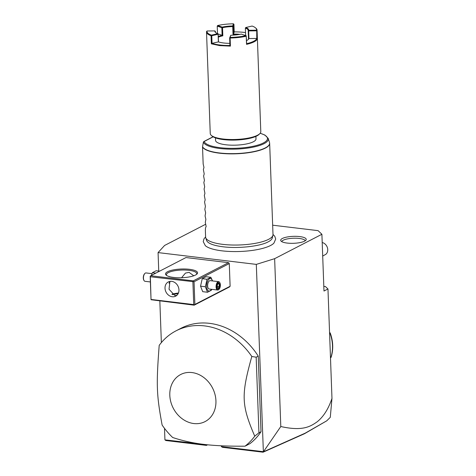 <?xml version="1.0" encoding="UTF-8"?>
<svg xmlns="http://www.w3.org/2000/svg" width="476" height="476" viewBox="0 0 476 476"><rect width="100%" height="100%" fill="white"/><g stroke="black" fill="none" stroke-linecap="round" stroke-linejoin="round"><path stroke-width="0.71" d="M205.697 224.244L164.607 245.455L158.068 252.589L256.308 264.388L274.64 258.67L321.901 234.275L318.075 230.646L272.659 225.196M273.004 234.46L274.777 236.274L275.705 239L273.884 243.182A35.64 9.704 177.9 0 1 221.995 250.84A35.64 9.704 177.9 0 1 205.358 245.699A35.64 9.704 177.9 0 1 205.204 245.562M287.165 243.069A12.775 3.481 177.9 0 1 280.87 240.856A12.775 3.481 177.9 0 1 286.076 237.232A12.775 3.481 177.9 0 1 299.731 236.584A12.775 3.481 177.9 0 1 306.068 239.934A12.775 3.481 177.9 0 1 287.165 243.069M256.308 264.388L263.371 451.855L280.798 426.52L274.64 258.67M206.995 444.745L164.934 439.866L164.512 428.364M161.364 342.607L159.841 301.052M158.74 271.034L158.068 252.589M263.174 451.664L221.388 446.649L221.358 445.786M207.578 444.804L206.429 445.393L206.709 444.715M228.522 262.663L185.973 257.552L150.737 275.747L193.28 280.858L228.522 262.663L229.283 263.561L230.116 286.26L229.414 286.986L194.172 305.175L194.874 304.456L230.116 286.26M245.009 446.19L249.983 443.626A67.449 56.18 -117.3 0 0 261.009 431.744L258.236 356.119A67.449 56.18 -117.3 0 0 180.999 328.273L176.025 330.838A67.449 56.18 -117.3 0 0 159.198 345.368C156.176 385.132 156.527 394.693 162.126 425.056A67.449 56.18 -117.3 0 0 172.675 437.503C182.564 440.794 192.97 443.091 203.906 444.4C214.819 445.714 228.522 446.315 245.009 446.19A67.449 56.18 -117.3 0 0 254.737 436.177L258.938 432.809L256.165 357.19L251.816 356.488A67.449 56.18 -117.3 0 0 204.591 325.911A67.449 56.18 -117.3 0 0 176.025 330.838M206.429 445.393L165.904 440.526L164.934 439.866M280.798 426.52C302.742 431.47 310.495 426.478 317.254 421.742C323.537 416.661 328.446 408.878 331.974 398.394L327.964 288.968L323.983 291.026L321.901 234.275M327.964 288.968L325.411 286.552L323.811 286.362M331.974 398.394L330.284 417.321L326.768 420.808L305.158 433.184L263.787 451.647M221.388 446.649L222.566 447.333L263.091 452.2L263.371 451.855M326.768 420.808L304.479 433.737L263.091 452.2M330.487 357.809L330.862 357.613A35.414 29.494 -117.3 0 0 329.957 333.039L329.582 333.236M330.862 357.613L331.076 357.375C333.533 349.515 333.242 341.357 330.207 332.908L329.731 332.724M322.698 256.07L325.929 254.243A6.747 5.617 -117.3 0 0 327.738 249.614A6.747 5.617 -117.3 0 0 322.204 242.522M189.418 269.309A16.017 4.361 177.9 0 1 196.945 274.045A16.017 4.361 177.9 0 1 173.669 277.443A16.017 4.361 177.9 0 1 166.231 275.176A16.017 4.361 177.9 0 1 171.521 270.314A16.017 4.361 177.9 0 1 189.418 269.309M194.874 304.456L194.047 281.756L229.283 263.561M194.047 281.756L150.351 276.77L150.178 276.217L150.737 275.747M193.28 280.858L193.458 281.411M150.351 276.77L151.035 299.725L194.172 305.175M178.149 293.638A16.017 4.361 -2.1 0 0 172.431 294.632M151.035 299.725L150.178 276.217M151.184 299.469L193.732 304.58L192.899 281.881M193.732 304.58L194.321 304.926M172.264 296.756A8.009 6.67 62.7 0 1 165.315 290.205A8.009 6.67 62.7 0 1 168.308 281.935A8.009 6.67 62.7 0 1 171.699 281.352A8.009 6.67 62.7 0 1 178.649 287.903A8.009 6.67 62.7 0 1 175.656 296.173A8.009 6.67 62.7 0 1 172.264 296.756M169.932 281.393L169.034 289.253L174.751 295.471L176.852 295.334M181.564 277.74L185.461 273.081L189.109 272.361L193.756 275.788M166.719 275.527A15.178 4.129 177.9 0 1 166.404 274.747A15.178 4.129 177.9 0 1 173.865 270.892A15.178 4.129 177.9 0 1 189.037 270.338A15.178 4.129 177.9 0 1 196.737 273.635A15.178 4.129 177.9 0 1 196.487 274.438M178.429 293.032A15.178 4.129 -2.1 0 0 171.913 294.257M168.7 276.419L169.831 276.752M170.301 281.34L168.974 283.172M168.998 276.383A3.54 1.708 -83.2 0 1 169.474 276.657M169.129 282.863A3.54 1.708 -83.2 0 1 169.069 282.928A3.374 1.624 96.8 0 0 169.188 282.803A3.374 1.624 96.8 0 0 169.962 281.387M159.65 271.142L156.176 270.725L152.344 272.706L151.392 275.408M152.344 272.706L155.819 273.123M150.232 281.935L145.025 281.31A4.219 2.029 -83.2 0 1 144.002 280.489A4.219 2.029 -83.2 0 1 143.454 278.192A4.219 2.029 96.8 0 1 144.841 273.492A4.219 2.029 96.8 0 1 146.031 272.938L151.969 273.652M144.686 273.67A3.796 1.827 96.8 0 0 144.543 273.813A3.796 1.827 96.8 0 0 143.294 278.043A3.796 1.827 -83.2 0 0 143.788 280.108L144.002 280.489M212.599 280.935L210.862 277.294L206.06 276.717L202.229 278.692L200.551 286.171L202.705 291.669L207.506 292.246L211.332 290.265L211.713 289.319M200.551 286.171L205.352 286.748L207.506 292.246M202.229 278.692L207.03 279.269L205.352 286.748M210.862 277.294L207.03 279.269M212.439 280.911A6.271 3.023 96.8 0 0 208.857 279.269A6.271 3.023 96.8 0 0 206.632 286.427A6.271 3.023 96.8 0 0 211.433 289.283M217.651 290.033A4.219 2.029 96.8 0 1 216.08 286.915A4.219 2.029 -83.2 0 1 218.657 281.661L210.219 280.65A4.219 2.029 96.8 0 0 207.643 285.903A4.219 2.029 96.8 0 0 209.214 289.021L217.651 290.033A4.219 2.029 96.8 0 0 218.841 289.473A4.219 2.029 96.8 0 0 218.99 289.301M218.657 281.661A4.219 2.029 -83.2 0 1 219.68 282.482A4.219 2.029 -83.2 0 1 219.787 282.69M219.138 289.158A3.796 1.827 96.8 0 1 216.651 286.855A3.796 1.827 -83.2 0 1 217.776 282.762A3.796 1.827 -83.2 0 1 219.894 282.863A3.796 1.827 -83.2 0 1 220.382 284.928A3.796 1.827 96.8 0 1 219.138 289.158L218.841 289.473M219.847 286.671L219.739 283.797L218.413 283.012L217.193 285.112L217.3 287.986L218.627 288.765L218.228 288.242L218.627 288.765L219.847 286.671L219.246 286.493L219.162 284.101L218.204 283.535M218.413 283.012L218.056 283.446L218.413 283.012M219.739 283.797L217.96 283.958M217.294 286.26L219.246 286.493L218.246 288.218M258.236 356.119L256.165 357.19M261.009 431.744L258.938 432.809M193.809 423.545A26.513 22.08 -117.3 0 0 215.937 400.822A26.513 22.08 -117.3 0 0 191.941 372.559A26.513 22.08 -117.3 0 0 169.807 395.282A26.513 22.08 -117.3 0 0 193.809 423.545M254.737 436.177C241.362 404.88 241.011 395.318 251.816 356.488M272.932 235.257L272.29 237.935A32.981 8.979 177.9 0 1 267.923 241.992C259.95 246.312 238.03 248.758 222.988 246.77C217.972 246.146 214.051 245.253 211.213 244.075A32.981 8.979 177.9 0 1 206.56 240.344L205.721 237.72A33.725 9.181 -2.1 0 0 222.72 244.355A33.725 9.181 -2.1 0 0 272.932 235.257A33.725 9.181 -2.1 0 0 273.004 234.555L269.66 143.371A33.725 9.181 177.9 0 1 253.089 151.939A33.725 9.181 177.9 0 1 219.376 153.171A33.725 9.181 177.9 0 1 202.532 146.929L203.389 142.05L204.198 141.473L203.776 141.562L213.064 136.767M202.532 146.929L203.163 164.006L203.972 167.439L203.365 169.521L204.21 173.924L203.603 176.007L204.448 180.41L203.841 182.492L204.686 186.895L204.079 188.978L204.924 193.381L204.317 195.469L205.162 199.866L204.555 201.955L205.4 206.352L204.829 209.404L205.638 212.837L205.067 215.896L205.876 219.323L205.299 222.381L206.138 226.499L205.501 227.897L205.364 230.562L205.602 237.03A33.725 9.181 -2.1 0 0 205.721 237.72M255.904 136.386L255.999 138.897A20.236 5.51 177.9 0 1 246.056 144.038A20.236 5.51 177.9 0 1 225.826 144.775A20.236 5.51 177.9 0 1 215.557 140.378L215.461 137.873M255.469 27.816A24.788 6.747 -2.1 0 0 252.107 26.043L245.765 27.519A16.946 4.611 177.9 0 1 248.686 30.28L256.499 30.202A24.788 6.747 -2.1 0 0 255.469 27.816L255.969 28.245A25.293 6.884 177.9 0 1 257.076 30.155L260.794 131.656A25.293 6.884 177.9 0 1 259.831 133.643L259.051 134.416A24.449 6.658 177.9 0 1 223.524 139.605A24.449 6.658 177.9 0 1 212.183 136.136L211.344 135.422A25.293 6.884 177.9 0 1 210.243 133.512L206.519 32.005A25.293 6.884 177.9 0 1 206.572 31.481L207.06 30.988A24.788 6.747 -2.1 0 0 211.451 35.141L217.788 33.671L218.157 33.927L218.514 41.93M259.831 133.643A25.293 6.884 177.9 0 1 223.083 139.004A25.293 6.884 177.9 0 1 211.344 135.422M257.076 30.155A25.293 6.884 177.9 0 1 257.016 30.678L257.314 38.788A25.293 6.884 177.9 0 1 246.538 44.351L246.241 36.241A25.293 6.884 177.9 0 1 230.122 38.015L230.414 46.118L219.656 45.607L211.35 43.828L212.04 43.352A24.788 6.747 -2.1 0 0 229.926 45.5L229.652 37.878L230.122 38.015M230.414 46.118L229.932 45.5M206.519 32.005A25.293 6.884 177.9 0 0 211.052 35.724L211.35 43.828M245.533 32.576A24.788 6.747 -2.1 0 0 234.222 31.898L233.942 24.282L233.418 23.8A24.788 6.747 -2.1 0 0 217.621 25.531L222.232 27.102L222.53 27.697A16.44 4.474 177.9 0 1 232.728 26.579L233.026 34.683L237.34 34.766M256.499 30.202L257.016 30.678M257.314 38.788L256.754 38.449L256.737 30.506M245.64 35.551L245.366 28.096A16.44 4.474 177.9 0 1 248.228 30.476A16.44 4.474 177.9 0 1 248.198 30.779L248.662 30.91L248.942 38.538L256.754 38.449A24.788 6.747 177.9 0 1 246.645 43.667L246.538 44.351M246.241 36.241L246.645 43.667M246.294 35.896L241.326 34.082A16.946 4.611 177.9 0 1 230.812 35.236L230.134 37.39A24.788 6.747 -2.1 0 0 245.937 35.652M230.134 37.39L229.872 37.699M230.812 35.236L229.652 37.878M229.849 43.352A16.946 4.611 177.9 0 1 218.377 41.882M218.103 34.26L218.383 41.888L212.04 43.352L211.766 35.73L218.103 34.26L218.157 33.927M211.052 35.724L211.766 35.73M211.404 35.48L211.451 35.141M217.621 25.531L217.229 26.115L217.502 33.564M234.222 31.898L233.543 34.052A16.946 4.611 177.9 0 1 239.993 34.349M232.728 26.579L233.264 26.436L233.543 34.052L233.026 34.683M233.264 26.436L233.942 24.282M244.242 35.075A16.946 4.611 177.9 0 1 245.64 35.474M245.765 27.519L245.366 28.096M248.662 30.91L256.469 30.827M248.418 30.607L248.686 30.28M246.532 40.615A16.946 4.611 -2.1 0 0 248.365 39.413A16.946 4.611 -2.1 0 0 248.948 38.526L248.496 38.883A16.44 4.474 -2.1 0 1 248.109 39.645M248.198 30.779L248.496 38.883M215.854 32.707A16.44 4.474 177.9 0 1 215.366 31.684A16.44 4.474 177.9 0 1 215.39 31.38L215.414 31.981M222.53 27.697L222.827 35.801A16.44 4.474 -2.1 0 0 218.341 37.205M217.788 33.671A16.946 4.611 177.9 0 1 215.58 32.493A16.946 4.611 177.9 0 1 214.866 30.904L207.06 30.988M215.39 31.38L214.866 30.904M222.827 35.801L222.119 35.313A16.946 4.611 -2.1 0 0 218.311 36.479M217.229 26.115L221.84 27.685L222.113 35.313L218.175 33.963M221.84 27.685L222.179 27.453M222.232 27.102A16.946 4.611 177.9 0 1 232.74 25.954L233.418 23.8M232.99 26.269L232.74 25.954M305.253 240.749A11.805 3.213 -2.1 0 0 299.309 238.452A11.805 3.213 -2.1 0 0 281.738 241.612M329.957 333.039L329.57 332.849M269.606 142.931A33.725 9.181 177.9 0 1 269.66 143.371L269.505 142.473A33.695 9.175 -2.1 0 1 239.547 153.403A33.695 9.175 -2.1 0 1 202.55 146.703M260.205 133.226L264.936 135.077L268.196 138.379A32.535 8.86 177.9 0 1 238.5 148.982A32.535 8.86 177.9 0 1 203.389 142.05M213.177 136.832L204.198 141.473A31.725 8.639 177.9 0 0 247.853 147.221A31.725 8.639 177.9 0 0 260.158 133.286M144.543 273.813L144.841 273.492M219.894 282.863L219.68 282.482M217.348 287.807L217.252 285.172L218.353 283.291M218.365 288.289L217.348 287.688M205.596 236.929L203.966 238.857L203.228 241.647L205.358 245.699M268.196 138.379L269.505 142.473"/></g></svg>
